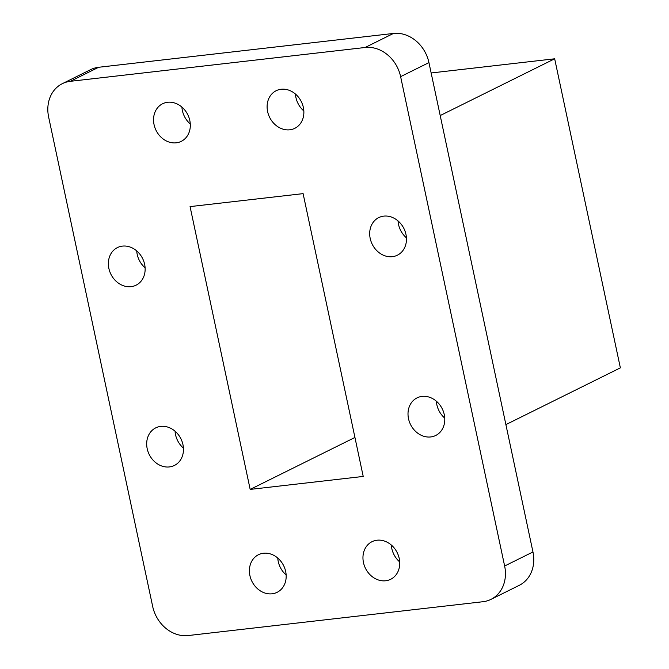 <?xml version="1.0" encoding="UTF-8"?>
<svg xmlns="http://www.w3.org/2000/svg" width="669" height="669" viewBox="0 0 669 669"><rect width="100%" height="100%" fill="white"/><g stroke="black" fill="none" stroke-linecap="round" stroke-linejoin="round"><path stroke-width="1" d="M490.954 599.374L519.269 585.325A33.584 28.307 -116.4 0 0 532.959 551.958L428.946 62.61A33.584 28.307 -116.4 0 0 393.447 33.45L98.669 67.276A33.584 28.307 -116.4 0 0 90.65 69.626L62.326 83.675A33.584 28.307 -116.4 0 0 48.636 117.042L152.657 606.39A33.584 28.307 -116.4 0 0 188.156 635.55L482.926 601.724A33.584 28.307 -116.4 0 0 490.954 599.374A33.584 28.307 -116.4 0 0 504.635 566.007L400.622 76.651A33.584 28.307 -116.4 0 0 365.123 47.491L70.354 81.317A33.584 28.307 -116.4 0 0 62.326 83.675M391.323 545.026A20.982 17.687 -116.4 0 0 399.694 561.91M277.769 558.055A20.982 17.687 -116.4 0 0 286.14 574.939M436.364 401.208A20.982 17.687 -116.4 0 0 444.743 418.092M175.052 431.196A20.982 17.687 -116.4 0 0 183.423 448.079M136.735 250.917A20.982 17.687 -116.4 0 0 145.106 267.809M181.909 107.09A20.982 17.687 -116.4 0 0 190.28 123.974M295.464 94.061A20.982 17.687 -116.4 0 0 303.835 110.945M398.047 220.937A20.982 17.687 -116.4 0 0 406.426 237.821M250.173 489.407L363.217 476.437L303.107 193.634L190.063 206.604L250.173 489.407L354.93 437.467M392.385 256.67A20.982 17.687 -116.4 0 0 397.394 255.198A20.982 17.687 -116.4 0 0 403.925 228.539A20.982 17.687 -116.4 0 0 378.754 217.601A20.982 17.687 -116.4 0 0 371.027 241.409A20.982 17.687 -116.4 0 0 392.385 256.67M289.794 129.794A20.982 17.687 -116.4 0 0 294.812 128.323A20.982 17.687 -116.4 0 0 301.334 101.663A20.982 17.687 -116.4 0 0 276.163 90.725A20.982 17.687 -116.4 0 0 268.445 114.533A20.982 17.687 -116.4 0 0 289.794 129.794M176.24 142.823A20.982 17.687 -116.4 0 0 181.257 141.351A20.982 17.687 -116.4 0 0 187.78 114.692A20.982 17.687 -116.4 0 0 162.609 103.754A20.982 17.687 -116.4 0 0 154.882 127.562A20.982 17.687 -116.4 0 0 176.24 142.823M131.065 286.658A20.982 17.687 -116.4 0 0 136.075 285.186A20.982 17.687 -116.4 0 0 142.606 258.527A20.982 17.687 -116.4 0 0 117.435 247.589A20.982 17.687 -116.4 0 0 109.708 271.397A20.982 17.687 -116.4 0 0 131.065 286.658M169.382 466.929A20.982 17.687 -116.4 0 0 174.4 465.457A20.982 17.687 -116.4 0 0 180.923 438.797A20.982 17.687 -116.4 0 0 155.752 427.859A20.982 17.687 -116.4 0 0 148.025 451.667A20.982 17.687 -116.4 0 0 169.382 466.929M430.702 436.949A20.982 17.687 -116.4 0 0 435.711 435.477A20.982 17.687 -116.4 0 0 442.242 408.818A20.982 17.687 -116.4 0 0 417.071 397.871A20.982 17.687 -116.4 0 0 409.344 421.679A20.982 17.687 -116.4 0 0 430.702 436.949M272.099 593.796A20.982 17.687 -116.4 0 0 277.108 592.324A20.982 17.687 -116.4 0 0 283.639 565.665A20.982 17.687 -116.4 0 0 258.468 554.718A20.982 17.687 -116.4 0 0 250.741 578.534A20.982 17.687 -116.4 0 0 272.099 593.796M385.653 580.767A20.982 17.687 -116.4 0 0 390.671 579.295A20.982 17.687 -116.4 0 0 397.194 552.636A20.982 17.687 -116.4 0 0 372.023 541.689A20.982 17.687 -116.4 0 0 364.296 565.506A20.982 17.687 -116.4 0 0 385.653 580.767M431.145 72.971L554.668 58.797L620.364 367.858L505.889 424.614M554.668 58.797L440.202 115.553M428.946 62.61L400.622 76.651M393.447 33.45L365.123 47.491M532.959 551.958L504.635 566.007M98.669 67.276L70.354 81.317"/></g></svg>
